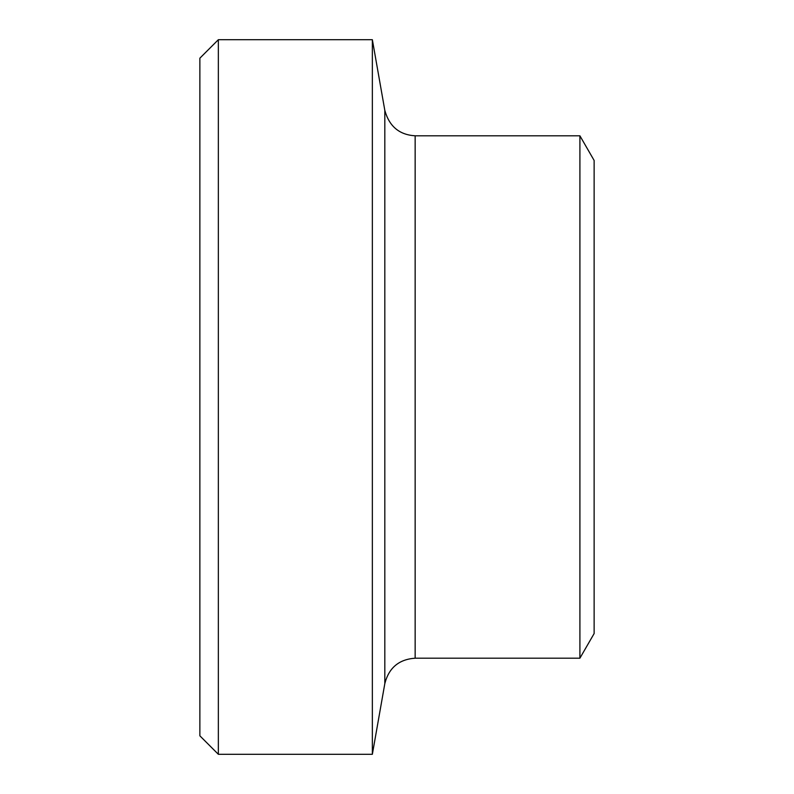 <?xml version="1.0" encoding="UTF-8"?>
<svg xmlns="http://www.w3.org/2000/svg" width="794" height="794" viewBox="0 0 794 794"><rect width="100%" height="100%" fill="white"/><g stroke="black" fill="none" stroke-linecap="round" stroke-linejoin="round"><path stroke-width="1.19" d="M218.35 39.7L199.87 58.18L199.87 735.82L218.35 754.3L218.35 39.7L372.356 39.7L372.356 754.3L218.35 754.3M579.908 135.804L594.13 160.448L594.13 633.552L579.908 658.196L579.908 135.804L415.153 135.804C399.322 134.831 389.209 126.345 384.812 110.346L372.356 39.7M384.812 110.346L384.812 683.654L372.356 754.3M415.153 135.804L415.153 658.196C398.955 659.338 388.842 667.823 384.812 683.654M415.153 658.196L579.908 658.196"/></g></svg>
